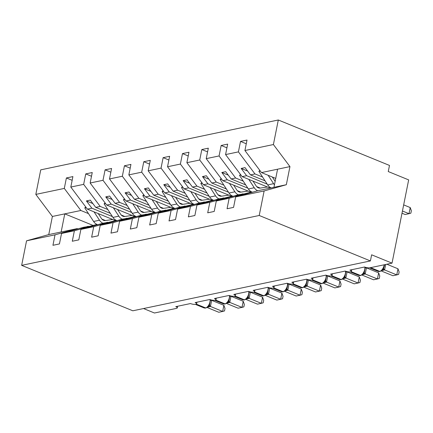 <?xml version="1.0" encoding="UTF-8"?>
<svg xmlns="http://www.w3.org/2000/svg" width="433" height="433" viewBox="0 0 433 433"><rect width="100%" height="100%" fill="white"/><g stroke="black" fill="none" stroke-linecap="round" stroke-linejoin="round"><path stroke-width="0.65" d="M275.734 178.407L261.478 172.578L244.921 150.516L273.402 144.541L278.305 119.995L389.489 165.433L388.266 171.555L408.665 179.89L392.027 263.145L371.628 254.81L370.404 260.931L259.221 215.488L264.13 190.942L235.649 196.918L233.56 207.385L227.06 208.749L229.149 198.282L216.305 200.982L214.211 211.45L207.71 212.814L209.805 202.346L232.007 196.122L232.673 196.393M278.305 119.995L40.734 169.855L35.825 194.401L64.306 188.425L66.395 177.958L72.154 180.312M115.427 220.592L87.358 209.123L91.85 208.181L86.4 200.923L90.27 200.111L95.72 207.369L100.207 206.427L83.65 184.366L85.745 173.898L91.498 176.253M66.395 177.958L72.896 176.594L70.806 187.061L87.358 209.123M64.306 188.425L80.857 210.487L88.484 213.604M105.479 220.549L101.885 219.082M392.027 263.145L369.971 267.773A3.908 1.126 -168.7 0 1 364.591 267.009L349.891 270.095A3.908 1.126 11.3 0 1 351.401 271.35A3.908 1.126 11.3 0 1 349.177 271.919A3.908 1.126 11.3 0 1 345.247 271.069L330.541 274.154A3.908 1.126 11.3 0 1 332.057 275.41A3.908 1.126 11.3 0 1 329.827 275.978A3.908 1.126 11.3 0 1 325.897 275.134L311.197 278.219A3.908 1.126 11.3 0 1 312.707 279.469A3.908 1.126 11.3 0 1 310.483 280.037A3.908 1.126 11.3 0 1 306.553 279.193L291.847 282.278A3.908 1.126 11.3 0 1 293.363 283.528A3.908 1.126 11.3 0 1 291.138 284.097A3.908 1.126 11.3 0 1 287.209 283.252L272.503 286.337A3.908 1.126 11.3 0 1 274.019 287.593A3.908 1.126 11.3 0 1 271.789 288.156A3.908 1.126 11.3 0 1 267.859 287.312L253.159 290.397A3.908 1.126 11.3 0 1 254.669 291.653A3.908 1.126 11.3 0 1 252.444 292.221A3.908 1.126 11.3 0 1 248.515 291.371L233.809 294.456A3.908 1.126 11.3 0 1 235.325 295.712A3.908 1.126 11.3 0 1 233.1 296.28A3.908 1.126 11.3 0 1 229.165 295.436L214.465 298.521A3.908 1.126 11.3 0 1 215.975 299.771A3.908 1.126 11.3 0 1 213.75 300.34A3.908 1.126 11.3 0 1 209.821 299.495L195.121 302.58A3.908 1.126 11.3 0 1 196.631 303.831A3.908 1.126 11.3 0 1 194.406 304.399A3.908 1.126 11.3 0 1 190.477 303.555L175.771 306.64A3.908 1.126 11.3 0 1 177.286 307.895A3.908 1.126 11.3 0 1 176.512 308.377L154.457 313.005L143.534 308.545M134.771 216.532L106.707 205.063L111.194 204.122L105.749 196.863L109.619 196.052L115.064 203.31L119.551 202.368L103 180.307L105.089 169.839L110.848 172.188M85.745 173.898L92.245 172.534L90.151 183.002L106.707 205.063M124.828 216.489L121.235 215.022M107.828 209.545L100.207 206.427M154.116 212.473L126.052 201.004L130.539 200.062L125.094 192.804L128.964 191.992L134.409 199.25L138.901 198.309L122.344 176.247L124.433 165.774L130.192 168.128M105.089 169.839L111.59 168.475L109.5 178.943L126.052 201.004M144.173 212.43L140.579 210.963M127.178 205.48L119.551 202.368M173.465 208.414L145.401 196.939L149.888 195.997L144.438 188.739L148.308 187.927L153.758 195.186L158.245 194.244L141.688 172.182L143.783 161.715L149.542 164.069M124.433 165.774L130.934 164.41L128.845 174.878L145.401 196.939M163.517 208.37L159.929 206.898M146.522 201.421L138.901 198.309M192.809 204.349L164.746 192.88L169.233 191.938L163.788 184.68L167.658 183.868L173.103 191.126L177.59 190.184L161.038 168.123L163.127 157.655L168.886 160.01M143.783 161.715L150.283 160.351L148.189 170.819L164.746 192.88M182.867 204.306L179.273 202.839M165.866 197.361L158.245 194.244M212.154 200.29L184.09 188.82L188.582 187.879L183.132 180.621L187.002 179.809L192.447 187.067L196.939 186.125L180.382 164.064L182.477 153.596L188.231 155.95M163.127 157.655L169.628 156.291L167.539 166.759L184.09 188.82M202.211 200.246L198.617 198.779M185.216 193.302L177.59 190.184M231.503 196.23L203.44 184.761L207.927 183.819L202.482 176.561L206.346 175.749L211.797 183.007L216.284 182.066L199.727 160.004L201.821 149.537L207.58 151.886M182.477 153.596L188.972 152.232L186.883 162.7L203.44 184.761M221.555 196.187L217.967 194.72M204.56 189.243L196.939 186.125M250.848 192.171L222.784 180.702L227.271 179.76L221.826 172.502L225.696 171.69L231.141 178.948L235.628 178.006L219.076 155.945L221.166 145.472L226.924 147.826M201.821 149.537L208.322 148.173L206.227 158.64L222.784 180.702M240.905 192.128L237.311 190.661M223.904 185.178L216.284 182.066M270.197 188.111L242.128 176.637L246.621 175.695L241.17 168.437L245.04 167.625L250.49 174.883L254.977 173.942L238.421 151.88L240.515 141.412L246.269 143.767M221.166 145.472L227.666 144.108L225.577 154.576L242.128 176.637M260.249 188.068L256.655 186.596M243.254 181.118L235.628 178.006M35.825 194.401L52.382 216.462L48.761 234.583L77.236 228.608L55.034 234.827L52.94 245.294L59.44 243.931L61.535 233.463L74.379 230.767L96.586 224.548L97.246 224.819M88.624 226.464L83.737 227.244L61.535 233.463M74.379 230.767L72.289 241.235L78.79 239.871L80.879 229.403L93.723 226.708L115.93 220.489L116.596 220.76M107.969 222.4L103.086 223.184L80.879 229.403M93.723 226.708L91.634 237.176L98.134 235.812L100.223 225.344L113.073 222.649L135.28 216.424L135.94 216.695M127.313 218.34L122.431 219.12L100.223 225.344M113.073 222.649L110.978 233.116L117.478 231.752L119.573 221.285L132.417 218.584L154.624 212.365L155.285 212.635M146.663 214.281L141.78 215.06L119.573 221.285M132.417 218.584L130.328 229.052L136.828 227.688L138.917 217.22L151.766 214.524L173.969 208.305L174.634 208.576M166.007 210.221L161.125 211.001L138.917 217.22M151.766 214.524L149.672 224.992L156.172 223.628L158.267 213.16L171.111 210.465L193.318 204.246L193.979 204.517M185.351 206.162L180.469 206.942L158.267 213.16M171.111 210.465L169.022 220.933L175.522 219.569L177.611 209.101L190.455 206.406L212.663 200.187L213.328 200.457M204.701 202.097L199.819 202.882L177.611 209.101M190.455 206.406L188.366 216.873L194.866 215.51L196.955 205.042L209.805 202.346M224.045 198.038L219.163 198.817L196.955 205.042M243.395 193.979L238.507 194.758L216.305 200.982M244.921 150.516L247.016 140.048L240.515 141.412M262.598 177.059L254.977 173.942M261.478 172.578L277.575 169.2L273.954 187.321L257.857 190.699L235.649 196.918M77.236 228.608L77.902 228.878M70.806 187.061L83.65 184.366M90.151 183.002L103 180.307M109.5 178.943L122.344 176.247M128.845 174.878L141.688 172.182M148.189 170.819L161.038 168.123M167.539 166.759L180.382 164.064M186.883 162.7L199.727 160.004M206.227 158.64L219.076 155.945M225.577 154.576L238.421 151.88M48.761 234.583L26.554 240.808L55.034 234.827M26.554 240.808L21.65 265.353L259.221 215.488M88.229 226.302L80.922 228.348L84.792 227.536L96.586 224.548M112.418 216.587L91.85 208.181M110.296 213.328L95.72 207.369M107.573 222.243L100.267 224.289L104.136 223.477L115.93 220.489M131.762 212.527L111.194 204.122M129.64 209.263L115.064 203.31M126.918 218.178L119.616 220.229L135.28 216.424M151.112 208.468L130.539 200.062M148.984 205.204L134.409 199.25M146.267 214.119L138.961 216.164L142.83 215.353L154.624 212.365M170.456 204.408L149.888 195.997M168.334 201.145L153.758 195.186M165.612 210.059L158.305 212.105L162.175 211.293L173.969 208.305M189.806 200.344L169.233 191.938M187.678 197.085L173.103 191.126M184.961 206L177.654 208.046L181.524 207.234L193.318 204.246M209.15 196.284L188.582 187.879M207.023 193.026L192.447 187.067M204.306 201.94L196.999 203.986L200.869 203.174L212.663 200.187M228.494 192.225L207.927 183.819M226.372 188.961L211.797 183.007M223.65 197.876L216.343 199.927L220.213 199.115L232.007 196.122M247.844 188.166L227.271 179.76M245.717 184.902L231.141 178.948M243 193.816L235.693 195.862L239.563 195.05L251.356 192.063L229.149 198.282M251.356 192.063L252.017 192.333M267.188 184.106L246.621 175.695M265.066 180.842L250.49 174.883M277.575 169.2L289.953 166.602L286.332 184.723L264.13 190.942M273.402 144.541L289.953 166.602M273.954 187.321L286.332 184.723M21.65 265.353L132.834 310.791L370.404 260.931M61.145 231.985L64.766 213.864L80.857 210.487M52.382 216.462L64.766 213.864L92.83 225.333M247.633 171.078L241.17 168.437M228.283 175.138L221.826 172.502M208.939 179.202L202.482 176.561M189.594 183.262L183.132 180.621M170.245 187.321L163.788 184.68M150.901 191.381L144.438 188.739M131.556 195.44L125.094 192.804M112.207 199.505L105.749 196.863M92.862 203.564L86.4 200.923M385.798 264.455L384.553 269.911L396.769 274.906L392.904 275.718L381.294 270.971M397.992 268.785L399.118 271.946L398.631 274.392L396.769 274.906L397.992 268.785L386.853 264.233M384.553 269.911L381.857 270.582M379.736 271.507L378.155 271.377A5.607 2.993 -67.8 0 0 379.221 271.459A1.304 1.034 78.1 0 0 379.736 271.507L382.139 270.338L383.73 268.195L384.71 264.682M382.436 269.526L384.461 269.873M402.003 213.22L405.136 214.503L409.001 213.686L402.446 211.006M410.224 207.564L411.35 210.73L410.863 213.177L409.001 213.686L410.224 207.564L403.67 204.885M274.457 184.799A8.341 6.63 -101.9 0 1 273.596 183.684L268.141 175.3M271.15 187.911A8.341 6.63 -101.9 0 1 267.718 184.918L258.88 171.349L260.325 171.046M258.88 171.349L259.86 170.423M272.335 177.016L275.15 181.335M378.648 272.844L379.773 276.01L379.281 278.457L377.424 278.966L378.648 272.844L366.432 267.848L365.208 273.97L377.424 278.966L373.555 279.778L361.95 275.031M365.208 273.97L362.513 274.641M360.386 275.567L358.805 275.442A5.607 2.993 -67.8 0 0 359.877 275.518A1.304 1.034 78.1 0 0 360.386 275.567L362.794 274.398L364.386 272.254L365.252 267.253M365.3 267.664L365.241 267.248M363.092 273.586L365.116 273.932M359.303 276.904L360.424 280.07L359.937 282.516L358.08 283.025L359.303 276.904L347.082 271.913L345.859 278.035L358.08 283.025L354.21 283.837L342.6 279.096M345.859 278.035L343.163 278.7M341.042 279.626L339.461 279.501A5.607 2.993 -67.8 0 0 340.527 279.577A1.304 1.034 78.1 0 0 341.042 279.626L343.45 278.457L345.052 276.292L345.907 271.312M345.956 271.724L345.891 271.307M343.742 277.645L345.772 277.997M339.954 280.963L341.08 284.129L340.592 286.576L338.73 287.084L339.954 280.963L327.738 275.973L326.514 282.094L338.73 287.084L334.861 287.896L323.256 283.155M326.514 282.094L323.819 282.76M321.692 283.691L320.111 283.561A5.607 2.993 -67.8 0 0 321.183 283.637A1.304 1.034 78.1 0 0 321.692 283.691L324.1 282.516L325.692 280.378L326.558 275.372M326.612 275.783L326.547 275.366M324.398 281.71L326.422 282.056M320.609 285.022L321.735 288.189L321.243 290.635L319.386 291.144L320.609 285.022L308.393 280.032L307.17 286.153L319.386 291.144L315.516 291.961L303.906 287.214M307.17 286.153L304.475 286.825M302.348 287.75L300.767 287.62A5.607 2.993 -67.8 0 0 301.833 287.696A1.304 1.034 78.1 0 0 302.348 287.75L304.756 286.581L306.348 284.438L307.262 279.842M305.048 285.769L307.078 286.116M257.7 190.742A8.341 6.63 -101.9 0 1 254.252 187.743L248.796 179.365M252.466 192.209A8.341 6.63 -101.9 0 1 248.369 188.977L239.536 175.408L240.981 175.105M239.536 175.408L240.515 174.483M252.991 181.081L256.157 185.941A5.212 4.146 78.1 0 0 260.195 188.074L267.524 187.018M238.356 194.801A8.341 6.63 -101.9 0 1 234.908 191.803L229.447 183.424M233.122 196.268A8.341 6.63 -101.9 0 1 229.025 193.037L220.186 179.473L221.636 179.165M220.186 179.473L221.166 178.542M233.647 185.14L236.813 190A5.212 4.146 78.1 0 0 240.851 192.133L248.179 191.077M219.006 198.866A8.341 6.63 -101.9 0 1 215.558 195.862L210.102 187.484M213.772 200.327A8.341 6.63 -101.9 0 1 209.68 197.096L200.842 183.532L202.287 183.229M200.842 183.532L201.821 182.607M214.297 189.199L217.463 194.06A5.212 4.146 78.1 0 0 221.501 196.192L228.83 195.137M199.662 202.925A8.341 6.63 -101.9 0 1 196.214 199.922L190.753 191.543M194.428 204.392A8.341 6.63 -101.9 0 1 190.331 201.156L181.497 187.592L182.942 187.289M181.497 187.592L182.472 186.666M194.953 193.259L198.119 198.119A5.212 4.146 78.1 0 0 202.157 200.257L209.485 199.202M301.265 289.087L302.386 292.253L301.898 294.694L300.042 295.209L301.265 289.087L289.044 284.091L287.821 290.213L300.042 295.209L296.172 296.02L284.562 291.274M287.821 290.213L285.125 290.884M283.003 291.81L281.423 291.68A5.607 2.993 -67.8 0 0 282.489 291.761A1.304 1.034 78.1 0 0 283.003 291.81L285.412 290.64L286.998 288.497L287.918 283.902M285.704 289.829L287.734 290.175M180.317 206.985A8.341 6.63 -101.9 0 1 176.87 203.986L171.408 195.602M175.084 208.452A8.341 6.63 -101.9 0 1 170.986 205.22L162.148 191.651L163.593 191.348M162.148 191.651L163.127 190.726M175.603 197.318L178.775 202.179A5.212 4.146 78.1 0 0 182.813 204.316L190.141 203.261M281.915 293.146L283.041 296.313L282.549 298.759L280.692 299.268L281.915 293.146L269.699 288.151L268.476 294.272L280.692 299.268L276.822 300.08L265.218 295.333M268.476 294.272L265.781 294.943M263.654 295.869L262.073 295.744A5.607 2.993 -67.8 0 0 263.145 295.82A1.304 1.034 78.1 0 0 263.654 295.869L266.062 294.7L267.654 292.556L268.52 287.555M268.568 287.967L268.509 287.55M266.36 293.888L268.384 294.234M160.968 211.044A8.341 6.63 -101.9 0 1 157.52 208.046L152.064 199.667M155.734 212.511A8.341 6.63 -101.9 0 1 151.642 209.28L142.803 195.711L144.249 195.407M142.803 195.711L143.783 194.785M156.259 201.383L159.425 206.243A5.212 4.146 78.1 0 0 163.463 208.376L170.791 207.32M262.571 297.206L263.692 300.372L263.204 302.819L261.348 303.327L262.571 297.206L250.355 292.215L249.132 298.337L261.348 303.327L257.478 304.139L245.868 299.398M249.132 298.337L246.431 299.003M244.309 299.928L242.729 299.804A5.607 2.993 -67.8 0 0 243.795 299.88A1.304 1.034 78.1 0 0 244.309 299.928L246.718 298.759L248.309 296.616L249.175 291.615M249.224 292.026L249.164 291.609M247.01 297.947L249.04 298.299M141.623 215.104A8.341 6.63 -101.9 0 1 138.176 212.105L132.714 203.726M136.39 216.57A8.341 6.63 -101.9 0 1 132.292 213.339L123.454 199.775L124.904 199.467M123.454 199.775L124.433 198.844M136.915 205.442L140.081 210.303A5.212 4.146 78.1 0 0 144.119 212.435L151.447 211.38M243.227 301.265L244.347 304.431L243.86 306.878L242.004 307.387L243.227 301.265L231.006 296.275L229.782 302.396L242.004 307.387L238.134 308.199L226.524 303.457M229.782 302.396L227.087 303.062M224.965 303.993L223.385 303.863A5.607 2.993 -67.8 0 0 224.451 303.939A1.304 1.034 78.1 0 0 224.965 303.993L227.368 302.819L228.976 300.654L229.826 295.674M229.88 296.085L229.815 295.669M227.666 302.012L229.69 302.358M122.279 219.168A8.341 6.63 -101.9 0 1 118.826 216.164L113.37 207.786M117.04 220.63A8.341 6.63 -101.9 0 1 112.948 217.398L104.109 203.835L105.555 203.532M104.109 203.835L105.089 202.909M117.565 209.502L120.731 214.362A5.212 4.146 78.1 0 0 124.774 216.495L132.103 215.439M223.877 305.325L225.003 308.491L224.511 310.937L222.654 311.446L223.877 305.325L211.661 300.334L210.438 306.456L222.654 311.446L218.784 312.263L207.18 307.517M210.438 306.456L207.743 307.127M205.615 308.052L204.035 307.923A5.607 2.993 -67.8 0 0 205.107 307.998A1.304 1.034 78.1 0 0 205.615 308.052L208.024 306.883L209.615 304.74L210.481 299.733M210.53 300.145L210.47 299.728M208.322 306.071L210.346 306.418M102.93 223.228A8.341 6.63 -101.9 0 1 99.482 220.224L94.026 211.845M97.696 224.695A8.341 6.63 -101.9 0 1 93.598 221.458L84.765 207.894L86.21 207.591M84.765 207.894L85.745 206.969M98.221 213.561L101.387 218.421A5.212 4.146 78.1 0 0 105.425 220.559L112.753 219.504M370.128 267.74L379.687 271.361A5.607 2.993 -67.8 0 0 384.066 265.397A5.607 2.993 -67.8 0 0 384.163 264.796M380.196 271.41A1.304 1.034 -101.9 0 1 379.687 271.361L370.594 267.643M381.933 270.241L382.485 270.095L382.139 270.338A2.869 2.279 -101.9 0 1 382.599 270.452M382.307 270.203A2.869 2.279 -101.9 0 1 383.059 270.354M383.73 268.195A2.869 1.25 -152.6 0 0 384.574 269.867M267.718 184.918L273.596 183.684M350.779 271.8L360.337 275.42A5.607 2.993 -67.8 0 0 364.716 269.456A5.607 2.993 -67.8 0 0 364.83 267.101M360.851 275.469A1.304 1.034 -101.9 0 1 360.337 275.42L351.136 271.659M362.589 274.3L363.135 274.154L362.794 274.398A2.869 2.279 -101.9 0 1 363.249 274.511M362.957 274.262A2.869 2.279 -101.9 0 1 363.715 274.414M364.386 272.254A2.869 1.25 -152.6 0 0 365.23 273.927M365.338 267.773A2.869 0.325 176.7 0 0 366.432 267.903M331.429 275.859L340.993 279.48A5.607 2.993 -67.8 0 0 345.372 273.515A5.607 2.993 -67.8 0 0 345.48 271.161M341.507 279.529A1.304 1.034 -101.9 0 1 340.993 279.48L331.792 275.718M343.239 278.359L343.791 278.213L343.45 278.457A2.869 2.279 -101.9 0 1 343.905 278.571M343.613 278.322A2.869 2.279 -101.9 0 1 344.37 278.473M345.036 276.314A2.869 1.25 -152.6 0 0 345.886 277.986M345.994 271.837A2.869 0.325 176.7 0 0 347.087 271.967M312.085 279.918L321.649 283.539A5.607 2.993 -67.8 0 0 326.027 277.575A5.607 2.993 -67.8 0 0 326.136 275.226M322.157 283.593A1.304 1.034 -101.9 0 1 321.649 283.539L312.442 279.778M324.117 282.505A2.869 2.279 -101.9 0 1 324.555 282.635M324.268 282.386A2.869 2.279 -101.9 0 1 325.021 282.538M325.692 280.378A2.869 1.25 -152.6 0 0 326.536 282.051M326.644 275.897A2.869 0.325 176.7 0 0 327.743 276.027M292.74 283.978L302.299 287.599A5.607 2.993 -67.8 0 0 306.678 281.639A5.607 2.993 -67.8 0 0 306.791 279.285M302.813 287.653A1.304 1.034 -101.9 0 1 302.299 287.599L293.098 283.837M304.767 286.565A2.869 2.279 -101.9 0 1 305.211 286.695M304.919 286.446A2.869 2.279 -101.9 0 1 305.676 286.597M306.348 284.438A2.869 1.25 -152.6 0 0 307.192 286.11M307.3 279.956A2.869 0.325 176.7 0 0 308.393 280.086M248.369 188.977L254.252 187.743M229.025 193.037L234.908 191.803M209.68 197.096L215.558 195.862M190.331 201.156L196.214 199.922M273.391 288.042L282.955 291.663A5.607 2.993 -67.8 0 0 287.333 285.699A5.607 2.993 -67.8 0 0 287.442 283.344M283.469 291.712A1.304 1.034 -101.9 0 1 282.955 291.663L273.753 287.902M285.423 290.63A2.869 2.279 -101.9 0 1 285.867 290.754M285.574 290.505A2.869 2.279 -101.9 0 1 286.327 290.657M286.998 288.497A2.869 1.25 -152.6 0 0 287.848 290.17M287.95 284.016A2.869 0.325 176.7 0 0 289.049 284.145M170.986 205.22L176.87 203.986M254.047 292.102L263.605 295.723A5.607 2.993 -67.8 0 0 267.989 289.758A5.607 2.993 -67.8 0 0 268.097 287.404M264.119 295.771A1.304 1.034 -101.9 0 1 263.605 295.723L254.404 291.961M266.079 294.689A2.869 2.279 -101.9 0 1 266.517 294.813M266.23 294.564A2.869 2.279 -101.9 0 1 266.982 294.716M267.654 292.556A2.869 1.25 -152.6 0 0 268.498 294.229M268.606 288.075A2.869 0.325 176.7 0 0 269.705 288.205M151.642 209.28L157.52 208.046M234.697 296.161L244.261 299.782A5.607 2.993 -67.8 0 0 248.639 293.818A5.607 2.993 -67.8 0 0 248.753 291.463M244.775 299.831A1.304 1.034 -101.9 0 1 244.261 299.782L235.059 296.02M246.729 298.748A2.869 2.279 -101.9 0 1 247.173 298.873M246.88 298.624A2.869 2.279 -101.9 0 1 247.638 298.775M248.309 296.616A2.869 1.25 -152.6 0 0 249.154 298.288M249.262 292.14A2.869 0.325 176.7 0 0 250.355 292.27M132.292 213.339L138.176 212.105M215.353 300.221L224.916 303.842A5.607 2.993 -67.8 0 0 229.295 297.877A5.607 2.993 -67.8 0 0 229.403 295.528M225.425 303.896A1.304 1.034 -101.9 0 1 224.916 303.842L215.715 300.08M227.385 302.808A2.869 2.279 -101.9 0 1 227.828 302.938M227.536 302.689A2.869 2.279 -101.9 0 1 228.288 302.84M228.96 300.681A2.869 1.25 -152.6 0 0 229.804 302.353M229.912 296.199A2.869 0.325 176.7 0 0 231.011 296.329M112.948 217.398L118.826 216.164M196.008 304.28L205.567 307.901A5.607 2.993 -67.8 0 0 209.951 301.942A5.607 2.993 -67.8 0 0 210.059 299.587M206.081 307.955A1.304 1.034 -101.9 0 1 205.567 307.901L196.365 304.139M208.035 306.867A2.869 2.279 -101.9 0 1 208.479 306.997M208.186 306.748A2.869 2.279 -101.9 0 1 208.944 306.9M209.615 304.74A2.869 1.25 -152.6 0 0 210.46 306.412M210.568 300.258A2.869 0.325 176.7 0 0 211.661 300.388M93.598 221.458L99.482 220.224M196.631 303.831L196.961 302.196M177.286 307.895L177.611 306.255M215.975 299.771L216.305 298.131M235.325 295.712L235.649 294.072M254.669 291.653L254.999 290.013M274.019 287.593L274.343 285.953M293.363 283.528L293.688 281.894M312.707 279.469L313.037 277.829M332.057 275.41L332.382 273.77M351.401 271.35L351.731 269.71M378.155 271.377L369.495 267.843M358.805 275.442L350.151 271.902M339.461 279.501L330.801 275.962M320.111 283.561L311.457 280.021M323.895 282.424L324.447 282.273L324.1 282.522M300.767 287.62L292.113 284.086M304.551 286.484L305.097 286.337L304.756 286.581M281.423 291.68L272.763 288.145M285.201 290.543L285.753 290.397L285.407 290.64M262.073 295.744L253.419 292.205M265.857 294.602L266.409 294.456L266.062 294.7M242.729 299.804L234.069 296.264M246.512 298.662L247.059 298.516L246.718 298.759M223.385 303.863L214.725 300.323M227.163 302.727L227.715 302.575L227.368 302.824M204.035 307.923L195.38 304.388M207.818 306.786L208.365 306.64L208.024 306.883"/></g></svg>
